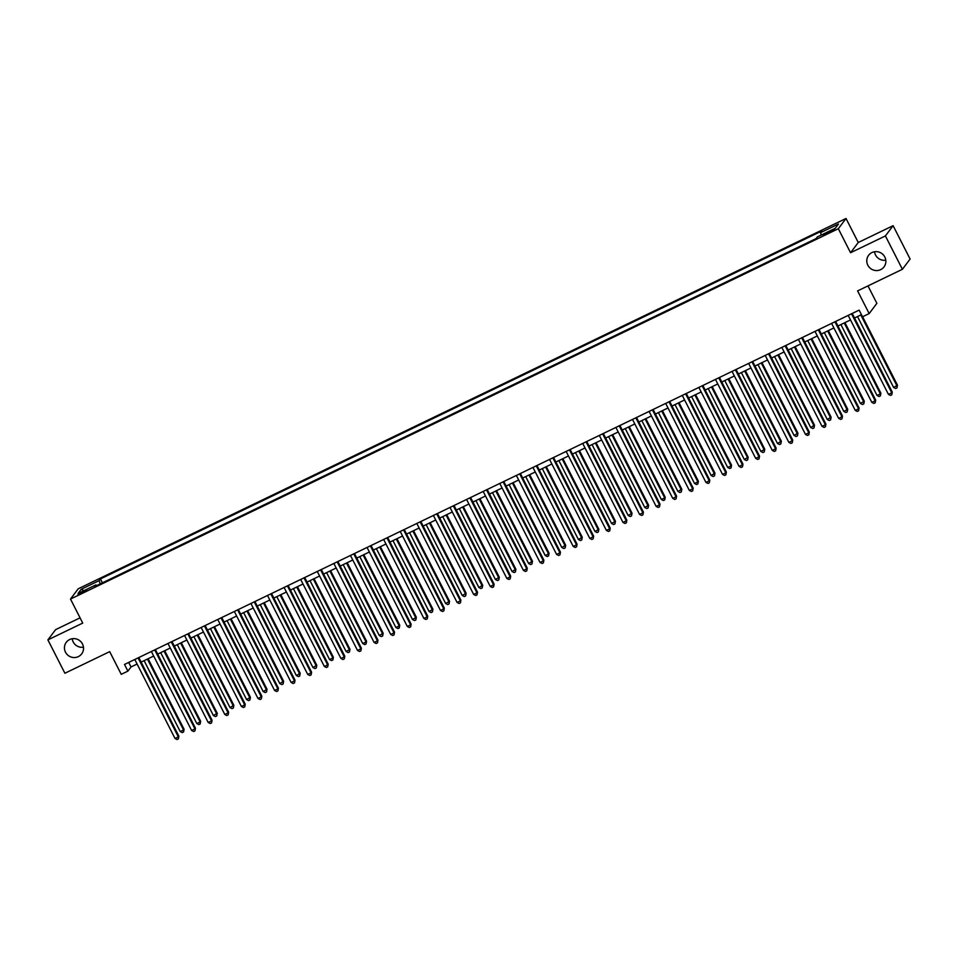 <?xml version="1.0" encoding="UTF-8"?>
<svg xmlns="http://www.w3.org/2000/svg" width="958" height="958" viewBox="0 0 958 958"><rect width="100%" height="100%" fill="white"/><g stroke="black" fill="none" stroke-linecap="round" stroke-linejoin="round"><path stroke-width="1.44" d="M83.466 647.189A9.64 9.376 36.9 0 1 72.209 638.735M82.484 643.992A9.64 9.376 36.9 0 1 81.693 653.871A9.64 9.376 36.9 0 1 65.491 652.182A9.64 9.376 36.9 0 1 66.282 642.291A9.64 9.376 36.9 0 1 82.484 643.992M885.791 260.193A9.64 9.376 36.9 0 1 874.534 251.75M884.809 256.995A9.64 9.376 36.9 0 1 884.018 266.887A9.64 9.376 36.9 0 1 867.816 265.186A9.64 9.376 36.9 0 1 868.607 255.307A9.64 9.376 36.9 0 1 884.809 256.995M81.646 593.253L86.603 590.176L78.017 594.547L81.646 593.253M80.065 617.838L55.6 629.645L47.9 639.884L64.893 673.246L109.691 651.644L121.247 674.324L127.893 671.127L131.007 666.972L137.09 664.038M846.022 218.472L78.197 588.811L70.497 599.061L838.322 228.722L846.022 218.472L858.26 242.494L850.56 252.732L885.408 235.931L893.107 225.681L858.26 242.494M893.107 225.681L910.1 259.043L902.4 269.294L857.602 290.897L869.169 313.589L876.869 303.339L867.972 285.891M885.408 235.931L902.4 269.294M869.169 313.589L862.523 316.787L859.134 310.117L124.492 664.457L127.893 671.127M830.993 230.698L823.269 235.081L829.712 232.411L834.514 229.441L830.993 230.698L831.424 231.537M821.245 235.045L820.551 232.662L821.808 230.986L100.434 578.931L102.422 582.823M820.551 232.662L838.466 224.028L835.256 228.291L817.342 236.925L816.084 238.602L94.722 586.547L95.98 584.871L78.053 593.505L81.262 589.242L99.177 580.608L100.434 578.931M850.56 252.732L838.322 228.722M47.9 639.884L82.735 623.083L70.497 599.061M141.113 662.098L153.687 656.038M157.711 654.098L170.273 648.027M174.296 646.087L186.87 640.028M190.882 638.088L203.455 632.029M207.479 630.089L220.053 624.029M224.064 622.089L236.638 616.018M240.662 614.09L253.235 608.019M257.247 606.079L269.821 600.019M273.844 598.079L286.418 592.02M290.43 590.08L303.003 584.009M307.027 582.081L319.589 576.009M323.612 574.07L336.186 568.01M340.21 566.07L352.772 560.011M356.795 558.071L369.369 552M373.381 550.072L385.954 544M389.978 542.06L402.552 536.001M406.563 534.061L419.137 528.002M423.161 526.062L435.734 519.99M439.746 518.062L452.32 511.991M456.343 510.051L468.917 503.992M472.929 502.052L485.502 495.993M489.526 494.053L502.088 487.981M506.111 486.053L518.685 479.982M522.697 478.042L535.271 471.983M539.294 470.043L551.868 463.983M555.88 462.043L568.453 455.972M572.477 454.044L585.051 447.973M589.062 446.033L601.636 439.973M605.66 438.034L618.233 431.974M622.245 430.034L634.819 423.963M638.842 422.035L651.404 415.964M655.428 414.024L668.001 407.964M672.025 406.024L684.587 399.965M688.61 398.025L701.184 391.954M705.196 390.026L717.77 383.954M721.793 382.014L734.367 375.955M738.379 374.015L750.952 367.956M754.976 366.016L767.55 359.945M771.561 358.017L784.135 351.945M788.159 350.005L800.732 343.946M804.744 342.006L817.318 335.947M821.341 334.007L833.903 327.935M837.927 326.007L850.5 319.936M854.524 317.996L861.446 314.655M128.695 662.421L131.007 666.972M99.177 580.608L100.147 583.925M96.614 585.625L95.98 584.871M81.262 589.242L83.921 590.679M851.506 313.793L891.754 392.78L888.437 394.385L848.177 315.398M852.201 313.458L892.269 392.097L891.79 394.792L890.461 395.426L888.437 394.385M892.269 392.097L891.79 394.792M857.506 316.559L893.634 387.463L897.466 385.164L862.607 316.751M897.466 385.164L896.999 387.87L896.951 385.858L860.823 314.954M896.999 387.87L895.67 388.505L893.634 387.463M834.909 321.792L875.157 400.791L871.84 402.384L831.592 323.397M835.615 321.457L875.684 400.097L875.205 402.791L873.876 403.438L871.84 402.384M875.684 400.097L875.205 402.791M818.324 329.791L858.572 408.791L855.255 410.395L815.007 331.396M819.018 329.456L859.087 408.096L858.607 410.79L857.29 411.437L855.255 410.395M859.087 408.096L858.607 410.79M801.726 337.803L841.974 416.79L838.657 418.395L798.409 339.395M802.433 337.456L842.501 416.095L842.022 418.802L840.693 419.436L838.657 418.395M842.501 416.095L842.022 418.802M840.92 324.558L877.037 395.462L880.366 393.858L880.881 393.175L844.932 322.618M880.881 393.175L880.402 395.87L880.366 393.858L844.237 322.966M880.402 395.87L879.073 396.516L877.037 395.462M824.323 332.558L860.452 403.462L864.296 401.174L828.347 330.63M864.296 401.174L863.817 403.869L863.769 401.869L827.64 330.965M863.817 403.869L862.487 404.516L860.452 403.462M807.738 340.569L843.866 411.473L847.698 409.174L811.749 338.629M847.698 409.174L847.219 411.88L847.183 409.868L811.055 338.964M847.219 411.88L845.902 412.515L843.866 411.473M785.141 345.802L825.389 424.789L822.072 426.394L781.824 347.407M785.835 345.467L825.904 424.107L825.437 426.801L824.108 427.436L822.072 426.394M825.904 424.107L825.437 426.801M791.14 348.568L827.269 419.472L831.113 417.173L795.164 346.628M831.113 417.173L830.634 419.879L830.586 417.868L794.457 346.964M830.634 419.879L829.305 420.514L827.269 419.472M768.544 353.801L808.791 432.8L805.474 434.393L765.226 355.406M769.25 353.466L809.318 432.106L808.839 434.8L807.51 435.447L805.474 434.393M809.318 432.106L808.839 434.8M751.958 361.801L792.206 440.8L788.889 442.404L748.641 363.405M752.653 361.465L792.721 440.105L792.254 442.8L790.925 443.446L788.889 442.404M792.721 440.105L792.254 442.8M735.361 369.812L775.609 448.799L772.292 450.404L732.044 371.405M736.067 369.465L776.136 448.104L775.657 450.811L774.327 451.446L772.292 450.404M776.136 448.104L775.657 450.811M718.775 377.811L759.023 456.798L755.706 458.403L715.458 379.416M719.47 377.476L759.538 456.116L759.071 458.81L757.742 459.445L755.706 458.403M759.538 456.116L759.071 458.81M702.178 385.811L742.438 464.81L739.109 466.402L698.861 387.415M702.885 385.475L742.953 464.115L742.474 466.809L741.145 467.456L739.109 466.402M742.953 464.115L742.474 466.809M774.555 356.568L810.684 427.472L814.516 425.184L778.567 354.628M814.516 425.184L814.037 427.879L814.001 425.867L777.872 354.975M814.037 427.879L812.719 428.525L810.684 427.472M757.958 364.567L794.086 435.471L797.93 433.184L761.981 362.639M797.93 433.184L797.451 435.878L797.403 433.878L761.275 362.974M797.451 435.878L796.122 436.525L794.086 435.471M741.372 372.578L777.501 443.482L781.333 441.183L745.396 370.638M781.333 441.183L780.866 443.889L780.818 441.877L744.689 370.974M780.866 443.889L779.537 444.524L777.501 443.482M724.775 380.577L760.903 451.481L764.747 449.182L728.798 378.638M764.747 449.182L764.268 451.889L764.221 449.877L728.104 378.973M764.268 451.889L762.939 452.523L760.903 451.481M708.19 388.577L744.318 459.481L748.15 457.194L712.213 386.637M748.15 457.194L747.683 459.888L747.635 457.876L711.507 386.984M747.683 459.888L746.354 460.535L744.318 459.481M685.593 393.81L725.841 472.809L722.524 474.402L682.276 395.414M686.299 393.475L726.368 472.114L725.889 474.809L724.559 475.455L722.524 474.402M726.368 472.114L725.889 474.809M691.604 396.576L727.721 467.48L731.038 465.887L731.565 465.193L695.616 394.648M731.565 465.193L731.086 467.887L731.038 465.887L694.921 394.983M731.086 467.887L729.756 468.534L727.721 467.48M669.007 401.821L709.255 480.808L705.938 482.413L665.69 403.414M669.702 401.474L709.77 480.114L709.291 482.82L707.974 483.455L705.938 482.413M709.77 480.114L709.291 482.82M675.007 404.587L711.135 475.491L714.967 473.192L679.03 402.647M714.967 473.192L714.5 475.898L714.452 473.887L678.324 402.983M714.5 475.898L713.171 476.533L711.135 475.491M652.41 409.82L692.658 488.808L689.341 490.412L649.093 411.425M653.116 409.485L693.185 488.125L692.706 490.819L691.377 491.454L689.341 490.412M693.185 488.125L692.706 490.819M658.421 412.587L694.538 483.491L697.867 481.886L698.382 481.191L662.433 410.647M698.382 481.191L697.903 483.898L697.867 481.886L661.739 410.982M697.903 483.898L696.574 484.532L694.538 483.491M635.825 417.82L676.073 496.819L672.755 498.411L632.508 419.424M636.519 417.484L676.587 496.124L676.109 498.819L674.791 499.465L672.755 498.411M676.587 496.124L676.109 498.819M641.824 420.586L677.953 491.49L681.797 489.203L645.848 418.646M681.797 489.203L681.318 491.897L681.27 489.885L645.141 418.993M681.318 491.897L679.988 492.544L677.953 491.49M619.227 425.819L659.475 504.818L656.158 506.411L615.91 427.424M619.934 425.484L660.002 504.124L659.523 506.818L658.194 507.465L656.158 506.411M660.002 504.124L659.523 506.818M625.239 428.585L661.367 499.489L664.684 497.897L665.199 497.202L629.25 426.657M665.199 497.202L664.72 499.896L664.684 497.897L628.556 426.993M664.72 499.896L663.403 500.543L661.367 499.489M602.642 433.83L642.89 512.817L639.573 514.422L599.325 435.423M603.336 433.483L643.405 512.123L642.938 514.829L641.609 515.464L639.573 514.422M643.405 512.123L642.938 514.829M608.641 436.597L644.77 507.501L648.614 505.201L612.665 434.657M648.614 505.201L648.135 507.908L648.087 505.896L611.958 434.992M648.135 507.908L646.806 508.542L644.77 507.501M586.045 441.83L626.293 520.817L622.975 522.421L582.727 443.434M586.751 441.494L626.819 520.134L626.34 522.829L625.011 523.463L622.975 522.421M626.819 520.134L626.34 522.829M569.459 449.829L609.707 528.828L606.39 530.421L566.142 451.434M570.154 449.494L610.222 528.133L609.755 530.828L608.426 531.474L606.39 530.421M610.222 528.133L609.755 530.828M552.862 457.828L593.11 536.827L589.793 538.42L549.545 459.433M553.568 457.493L593.637 536.133L593.158 538.827L591.828 539.474L589.793 538.42M593.637 536.133L593.158 538.827M536.276 465.839L576.524 544.827L573.207 546.431L532.959 467.432M536.971 465.492L577.039 544.132L576.572 546.838L575.243 547.473L573.207 546.431M577.039 544.132L576.572 546.838M519.691 473.839L559.939 552.826L556.61 554.431L516.362 475.443M520.386 473.503L560.454 552.143L559.975 554.838L558.646 555.472L556.61 554.431M560.454 552.143L559.975 554.838M503.094 481.838L543.342 560.837L540.025 562.43L499.777 483.443M503.8 481.503L543.869 560.143L543.39 562.837L542.06 563.484L540.025 562.43M543.869 560.143L543.39 562.837M486.508 489.837L526.756 568.836L523.439 570.429L483.191 491.442M487.203 489.502L527.271 568.142L526.792 570.836L525.475 571.483L523.439 570.429M527.271 568.142L526.792 570.836M469.911 497.849L510.159 576.836L506.842 578.44L466.594 499.441M470.618 497.501L510.686 576.141L510.207 578.848L508.878 579.482L506.842 578.44M510.686 576.141L510.207 578.848M453.326 505.848L493.574 584.835L490.256 586.44L450.009 507.453M454.02 505.513L494.089 584.14L493.609 586.847L492.292 587.482L490.256 586.44M494.089 584.14L493.609 586.847M436.728 513.847L476.976 592.846L473.659 594.439L433.411 515.452M437.435 513.512L477.503 592.152L477.024 594.846L475.695 595.493L473.659 594.439M477.503 592.152L477.024 594.846M420.143 521.847L460.391 600.846L457.074 602.438L416.826 523.451M420.837 521.511L460.906 600.151L460.439 602.845L459.11 603.492L457.074 602.438M460.906 600.151L460.439 602.845M403.546 529.858L443.794 608.845L440.476 610.45L400.228 531.451M404.252 529.511L444.32 608.15L443.841 610.857L442.512 611.491L440.476 610.45M444.32 608.15L443.841 610.857M386.96 537.857L427.208 616.844L423.891 618.449L383.643 539.462M387.655 537.522L427.723 616.15L427.256 618.856L425.927 619.491L423.891 618.449M427.723 616.15L427.256 618.856M370.363 545.856L410.623 624.856L407.294 626.448L367.046 547.461M371.069 545.521L411.138 624.161L410.659 626.855L409.329 627.502L407.294 626.448M411.138 624.161L410.659 626.855M353.777 553.856L394.025 632.855L390.708 634.447L350.46 555.46M354.484 553.52L394.54 632.16L394.073 634.855L392.744 635.501L390.708 634.447M394.54 632.16L394.073 634.855M337.192 561.867L377.44 640.854L374.123 642.459L333.863 563.46M337.887 561.52L377.955 640.16L377.476 642.866L376.147 643.501L374.123 642.459M377.955 640.16L377.476 642.866M320.595 569.866L360.843 648.853L357.526 650.458L317.278 571.471M321.301 569.531L361.37 648.159L360.891 650.865L359.561 651.5L357.526 650.458M361.37 648.159L360.891 650.865M304.009 577.866L344.257 656.865L340.94 658.457L300.692 579.47M304.704 577.53L344.772 656.17L344.293 658.865L342.976 659.511L340.94 658.457M344.772 656.17L344.293 658.865M592.056 444.596L628.185 515.5L632.017 513.201L596.068 442.656M632.017 513.201L631.538 515.907L631.502 513.895L595.373 442.991M631.538 515.907L630.22 516.542L628.185 515.5M575.459 452.595L611.587 523.499L615.431 521.212L579.482 450.655M615.431 521.212L614.952 523.906L614.904 521.894L578.776 451.002M614.952 523.906L613.623 524.553L611.587 523.499M558.873 460.594L595.002 531.498L598.834 529.211L562.897 458.666M598.834 529.211L598.367 531.906L598.319 529.906L562.19 459.002M598.367 531.906L597.038 532.552L595.002 531.498M542.276 468.606L578.404 539.51L582.248 537.21L546.299 466.666M582.248 537.21L581.769 539.917L581.722 537.905L545.605 467.001M581.769 539.917L580.44 540.552L578.404 539.51M525.691 476.605L561.819 547.509L565.651 545.21L529.714 474.665M565.651 545.21L565.184 547.916L565.136 545.904L529.008 475M565.184 547.916L563.855 548.551L561.819 547.509M509.105 484.604L545.222 555.508L548.551 553.904L549.066 553.221L513.117 482.664M549.066 553.221L548.587 555.915L548.551 553.904L512.422 483.012M548.587 555.915L547.258 556.55L545.222 555.508M492.508 492.604L528.636 563.508L532.48 561.22L496.531 490.676M532.48 561.22L532.001 563.915L531.953 561.915L495.825 491.011M532.001 563.915L530.672 564.561L528.636 563.508M475.922 500.615L512.051 571.519L515.883 569.22L479.934 498.675M515.883 569.22L515.404 571.926L515.368 569.914L479.239 499.01M515.404 571.926L514.075 572.561L512.051 571.519M459.325 508.614L495.454 579.518L499.298 577.219L463.349 506.674M499.298 577.219L498.819 579.925L498.771 577.913L462.642 507.01M498.819 579.925L497.489 580.56L495.454 579.518M442.74 516.613L478.868 587.517L482.7 585.23L446.751 514.674M482.7 585.23L482.221 587.925L482.185 585.913L446.057 515.021M482.221 587.925L480.904 588.559L478.868 587.517M426.142 524.613L462.271 595.517L466.115 593.23L430.166 522.685M466.115 593.23L465.636 595.924L465.588 593.924L429.459 523.02M465.636 595.924L464.307 596.571L462.271 595.517M409.557 532.624L445.686 603.528L449.518 601.229L413.569 530.684M449.518 601.229L449.051 603.935L449.003 601.923L412.874 531.019M449.051 603.935L447.721 604.57L445.686 603.528M392.96 540.623L429.088 611.527L432.932 609.228L396.983 538.683M432.932 609.228L432.453 611.934L432.405 609.923L396.289 539.019M432.453 611.934L431.124 612.569L429.088 611.527M376.374 548.623L412.503 619.527L416.335 617.239L380.398 546.683M416.335 617.239L415.868 619.934L415.82 617.922L379.691 547.03M415.868 619.934L414.539 620.568L412.503 619.527M359.789 556.622L395.905 627.526L399.223 625.933L399.749 625.239L363.8 554.694M399.749 625.239L399.27 627.933L399.223 625.933L363.106 555.029M399.27 627.933L397.941 628.58L395.905 627.526M343.192 564.633L379.32 635.537L383.152 633.238L347.215 562.693M383.152 633.238L382.685 635.944L382.637 633.933L346.509 563.029M382.685 635.944L381.356 636.579L379.32 635.537M326.606 572.633L362.723 643.536L366.052 641.932L366.567 641.237L330.618 570.693M366.567 641.237L366.088 643.944L366.052 641.932L329.923 571.028M366.088 643.944L364.759 644.578L362.723 643.536M310.009 580.632L346.137 651.536L349.981 649.249L314.032 578.692M349.981 649.249L349.502 651.943L349.454 649.931L313.326 579.027M349.502 651.943L348.173 652.578L346.137 651.536M287.412 585.865L327.66 664.864L324.343 666.457L284.095 587.47M288.118 585.53L328.187 664.169L327.708 666.864L326.379 667.51L324.343 666.457M328.187 664.169L327.708 666.864M293.423 588.631L329.552 659.535L332.869 657.942L333.384 657.248L297.435 586.703M333.384 657.248L332.905 659.942L332.869 657.942L296.74 587.038M332.905 659.942L331.588 660.589L329.552 659.535M270.827 593.876L311.075 672.863L307.757 674.468L267.51 595.469M271.521 593.529L311.589 672.169L311.122 674.875L309.793 675.51L307.757 674.468M311.589 672.169L311.122 674.875M276.826 596.642L312.955 667.546L316.799 665.247L280.85 594.702M316.799 665.247L316.32 667.942L316.272 665.942L280.143 595.038M316.32 667.942L314.99 668.588L312.955 667.546M254.229 601.875L294.477 680.863L291.16 682.467L250.912 603.468M254.936 601.54L295.004 680.168L294.525 682.874L293.196 683.509L291.16 682.467M295.004 680.168L294.525 682.874M260.241 604.642L296.369 675.546L300.201 673.246L264.252 602.702M300.201 673.246L299.722 675.953L299.686 673.941L263.558 603.037M299.722 675.953L298.405 676.587L296.369 675.546M237.644 609.875L277.892 688.874L274.575 690.467L234.327 611.479M238.338 609.539L278.407 688.179L277.94 690.874L276.611 691.52L274.575 690.467M278.407 688.179L277.94 690.874M243.643 612.641L279.772 683.545L283.616 681.258L247.667 610.701M283.616 681.258L283.137 683.952L283.089 681.94L246.96 611.036M283.137 683.952L281.808 684.587L279.772 683.545M221.047 617.874L261.294 696.873L257.977 698.466L217.729 619.479M221.753 617.539L261.821 696.179L261.342 698.873L260.013 699.52L257.977 698.466M261.821 696.179L261.342 698.873M227.058 620.64L263.187 691.544L267.019 689.257L231.082 618.712M267.019 689.257L266.552 691.951L266.504 689.952L230.375 619.048M266.552 691.951L265.222 692.598L263.187 691.544M204.461 625.885L244.709 704.872L241.392 706.477L201.144 627.478M205.156 625.538L245.224 704.178L244.757 706.884L243.428 707.519L241.392 706.477M245.224 704.178L244.757 706.884M210.461 628.652L246.589 699.556L250.433 697.256L214.484 626.712M250.433 697.256L249.954 699.951L249.906 697.951L213.79 627.047M249.954 699.951L248.625 700.597L246.589 699.556M187.864 633.885L228.124 712.872L224.795 714.476L184.547 635.477M188.57 633.549L228.639 712.177L228.16 714.884L226.83 715.518L224.795 714.476M228.639 712.177L228.16 714.884M193.875 636.651L230.004 707.555L233.836 705.256L197.899 634.711M233.836 705.256L233.369 707.962L233.321 705.95L197.192 635.046M233.369 707.962L232.04 708.597L230.004 707.555M171.278 641.884L211.526 720.883L208.209 722.476L167.961 643.489M171.985 641.549L212.053 720.188L211.574 722.883L210.245 723.53L208.209 722.476M212.053 720.188L211.574 722.883M177.29 644.65L213.406 715.554L217.25 713.267L181.302 642.71M217.25 713.267L216.771 715.961L216.724 713.95L180.607 643.046M216.771 715.961L215.442 716.596L213.406 715.554M154.693 649.883L194.941 728.882L191.624 730.475L151.364 651.488M155.388 649.548L195.456 728.188L194.977 730.882L193.66 731.529L191.624 730.475M195.456 728.188L194.977 730.882M160.693 652.649L196.821 723.553L200.138 721.961L200.653 721.266L164.716 650.71M200.653 721.266L200.186 723.961L200.138 721.961L164.01 651.057M200.186 723.961L198.857 724.607L196.821 723.553M138.096 657.895L178.344 736.882L175.027 738.486L134.779 659.487M138.802 657.547L178.871 736.187L178.392 738.893L177.062 739.528L175.027 738.486M178.871 736.187L178.392 738.893M144.107 660.661L180.224 731.565L183.553 729.96L184.068 729.266L148.119 658.721M184.068 729.266L183.589 731.96L183.553 729.96L147.424 659.056M183.589 731.96L182.259 732.607L180.224 731.565M828.526 232.986L828.071 232.111"/></g></svg>
